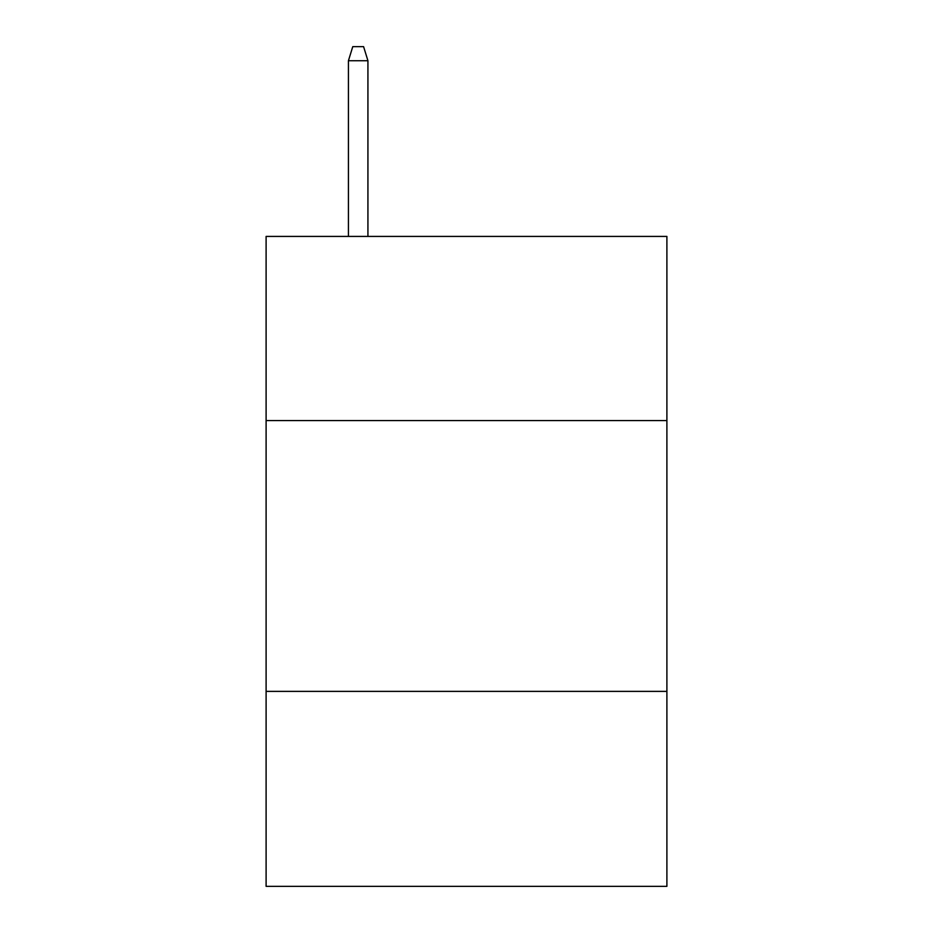 <?xml version="1.0" encoding="UTF-8"?>
<svg xmlns="http://www.w3.org/2000/svg" width="933" height="933" viewBox="0 0 933 933"><rect width="100%" height="100%" fill="white"/><g stroke="black" fill="none" stroke-linecap="round" stroke-linejoin="round"><path stroke-width="1.4" d="M266.103 420.573L666.897 420.573L666.897 236.422L266.103 236.422L266.103 886.35L666.897 886.35L666.897 691.376L266.103 691.376M666.897 691.376L666.897 420.573M367.929 236.422L367.929 60.727L348.429 60.727L348.429 236.422M348.429 60.727L352.767 46.65L363.59 46.65L367.929 60.727"/></g></svg>
